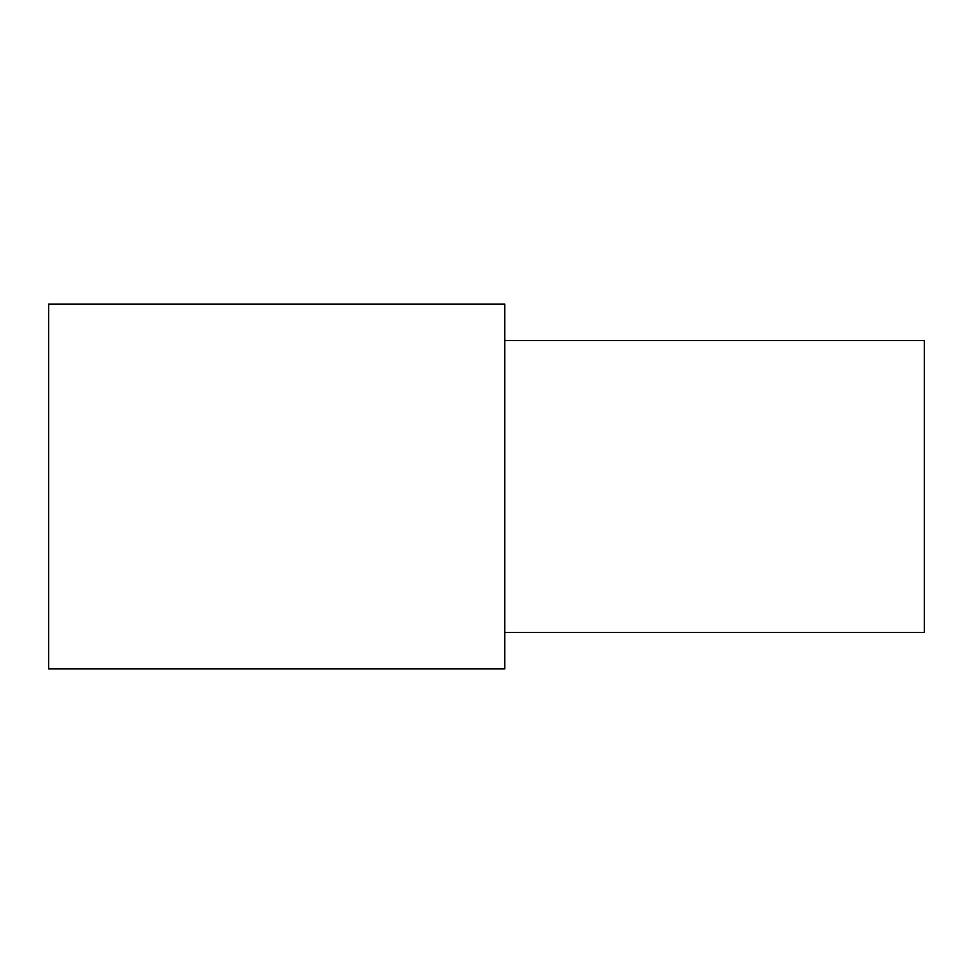 <?xml version="1.0" encoding="UTF-8"?>
<svg xmlns="http://www.w3.org/2000/svg" width="973" height="973" viewBox="0 0 973 973"><rect width="100%" height="100%" fill="white"/><g stroke="black" fill="none" stroke-linecap="round" stroke-linejoin="round"><path stroke-width="0.73" stroke-dasharray="4.87 3.65" d="M504.744 304.062L504.744 668.938M48.65 304.062L48.65 668.938M924.35 340.55L924.35 632.45M924.35 515.617L924.35 524.921L924.35 515.617M924.35 517.089L924.35 524.921L924.35 517.089M924.35 514.145L924.35 506.678L924.35 514.145M924.35 524.921L924.35 506.215L924.35 524.921M924.35 517.198L924.35 510.229L924.35 517.198M924.35 527.5L924.35 506.215L924.35 527.5M924.35 483.022L924.35 464.778L924.35 483.022M924.35 483.496L924.35 464.316L924.35 483.496M924.35 466.651L924.35 481.149L924.35 466.651M924.35 475.311L924.35 468.341L924.35 475.311"/><path stroke-width="1.46" d="M504.744 486.5L504.744 304.062L48.65 304.062L48.65 668.938L504.744 668.938L504.744 486.5M504.744 632.45L924.35 632.45L924.35 340.55L504.744 340.55"/></g></svg>
